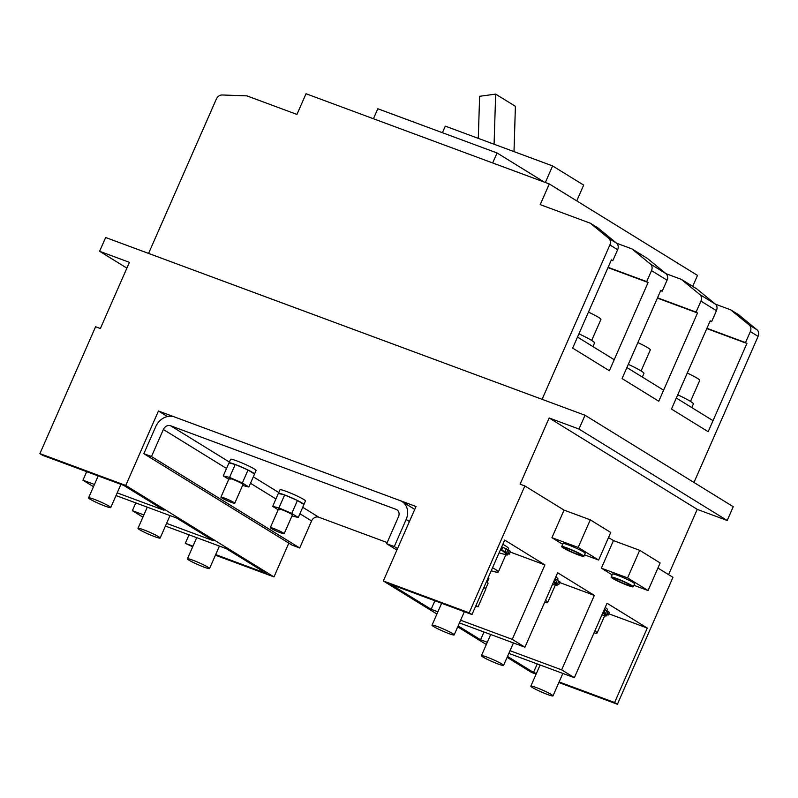 <?xml version="1.0" encoding="UTF-8"?>
<svg xmlns="http://www.w3.org/2000/svg" width="798" height="798" viewBox="0 0 798 798"><rect width="100%" height="100%" fill="white"/><g stroke="black" fill="none" stroke-linecap="round" stroke-linejoin="round"><path stroke-width="1.2" d="M105.306 506.191A12.1 1.097 23.7 0 1 93.984 501.264A12.1 1.097 23.7 0 1 88.588 497.842A12.1 1.097 23.7 0 1 94.014 499.229A12.1 1.097 23.7 0 1 105.346 504.146A12.1 1.097 23.7 0 1 110.742 507.568A12.1 1.097 23.7 0 1 105.306 506.191M154.722 536.675A12.1 1.097 23.7 0 1 143.391 531.757A12.1 1.097 23.7 0 1 137.994 528.336A12.1 1.097 23.7 0 1 143.421 529.712A12.1 1.097 23.7 0 1 154.752 534.64A12.1 1.097 23.7 0 1 160.149 538.061A12.1 1.097 23.7 0 1 154.722 536.675M204.128 567.169A12.1 1.097 23.7 0 1 192.797 562.241A12.1 1.097 23.7 0 1 187.4 558.819A12.1 1.097 23.7 0 1 192.837 560.196A12.1 1.097 23.7 0 1 204.158 565.124A12.1 1.097 23.7 0 1 209.555 568.545A12.1 1.097 23.7 0 1 204.128 567.169M607.986 267.619L648.096 282.492L609.363 370.741L614.201 359.708L577.503 337.065L572.655 348.098L609.363 370.741L572.655 348.098L611.398 259.849L612.804 260.717L617.642 249.704L609.871 244.916L542.091 399.329L585.024 415.249L578.969 429.035L549.154 417.982L520.106 484.167L524.875 485.942L564.046 510.112L551.937 537.692L562.69 544.326M657.392 298.103L697.512 312.976L658.769 401.224L663.607 390.192L626.909 367.549L622.061 378.581L658.769 401.224L622.061 378.581L660.804 290.332L662.22 291.2L667.048 280.198L651.517 270.612A6.045 5.057 -58.3 0 0 650.39 264.028L631.936 248.896L616.615 243.21M706.799 328.586L746.918 343.459L708.175 431.708L713.023 420.676L676.315 398.032L671.477 409.065L708.175 431.708L671.477 409.065L710.21 320.816L711.626 321.684L716.454 310.681L700.923 301.095A6.045 5.057 -58.3 0 0 699.796 294.512L681.342 279.38L666.021 273.694M437.444 626.57A12.1 1.097 -156.3 0 0 432.017 625.183A12.1 1.097 -156.3 0 0 437.414 628.605A12.1 1.097 -156.3 0 0 448.735 633.532A12.1 1.097 -156.3 0 0 454.172 634.909A12.1 1.097 -156.3 0 0 448.775 631.487A12.1 1.097 -156.3 0 0 437.444 626.57M592.954 346.601L594.55 342.95A23.292 2.115 -156.3 0 0 578.919 333.833M591.687 340.447L600.914 319.429A19.661 1.786 -156.3 0 0 588.465 312.088M486.85 657.053A12.1 1.097 -156.3 0 0 481.423 655.677A12.1 1.097 -156.3 0 0 486.82 659.098A12.1 1.097 -156.3 0 0 498.151 664.016A12.1 1.097 -156.3 0 0 503.578 665.402A12.1 1.097 -156.3 0 0 498.181 661.981A12.1 1.097 -156.3 0 0 486.85 657.053M642.36 377.085L643.966 373.434A23.292 2.115 -156.3 0 0 628.325 364.327M641.093 370.94L650.32 349.913A19.661 1.786 -156.3 0 0 637.871 342.571M536.266 687.537A12.1 1.097 -156.3 0 0 530.83 686.16A12.1 1.097 -156.3 0 0 536.226 689.582A12.1 1.097 -156.3 0 0 547.558 694.509A12.1 1.097 -156.3 0 0 552.984 695.886A12.1 1.097 -156.3 0 0 547.588 692.465A12.1 1.097 -156.3 0 0 536.266 687.537M691.766 407.569L693.372 403.918A23.292 2.115 -156.3 0 0 677.731 394.811M690.499 401.424L699.736 380.397A19.661 1.786 -156.3 0 0 687.278 373.055M151.49 456.526L143.859 453.693L155.73 426.661A15.731 13.147 121.7 0 1 174.423 416.925L400.037 500.575A15.731 13.147 121.7 0 1 402.002 501.533A15.731 13.147 121.7 0 1 406.142 519.518L394.282 546.54L386.651 543.717L398.511 516.685A6.045 5.057 -58.3 0 0 396.915 509.772A6.045 5.057 -58.3 0 0 396.157 509.403L170.553 425.743A6.045 5.057 -58.3 0 0 163.361 429.494L151.49 456.526L299.719 547.977L292.088 545.144L143.859 453.693M397.554 548.565L394.282 546.54M396.905 550.041L386.651 543.717M387.15 542.56L318.771 517.204A6.045 5.057 -58.3 0 0 311.579 520.954L299.719 547.977M271.28 528.476A7.561 0.688 -156.3 0 0 278.941 532.146A7.561 0.688 -156.3 0 0 284.168 533.722A7.561 0.688 -156.3 0 0 283.2 532.894A7.561 0.688 -156.3 0 0 275.549 529.224A7.561 0.688 -156.3 0 0 270.322 527.648A7.561 0.688 -156.3 0 0 271.28 528.476M221.874 497.992A7.561 0.688 -156.3 0 0 229.525 501.663A7.561 0.688 -156.3 0 0 234.752 503.239A7.561 0.688 -156.3 0 0 233.794 502.411A7.561 0.688 -156.3 0 0 226.133 498.74A7.561 0.688 -156.3 0 0 220.906 497.164A7.561 0.688 -156.3 0 0 221.874 497.992M284.168 533.722L292.397 514.969A7.561 0.688 -156.3 0 0 291.44 514.141A7.561 0.688 -156.3 0 0 283.779 510.471A7.561 0.688 -156.3 0 0 278.552 508.895A7.561 0.688 -156.3 0 0 279.509 509.723M291.968 515.947L298.272 517.483L291.749 513.453L278.951 507.907L272.677 506.381L278.163 509.772M298.272 517.483L303.958 504.516L297.445 500.496L284.647 494.95L278.362 493.423L272.677 506.381M278.951 507.907L284.647 494.95M291.749 513.453L297.445 500.496M303.908 504.486A13.915 1.257 -156.3 0 0 302.133 503.039A13.915 1.257 -156.3 0 0 297.494 500.526M303.928 504.496L305.474 500.974A13.915 1.257 -156.3 0 0 303.709 499.448A13.915 1.257 -156.3 0 0 289.614 492.695A13.915 1.257 -156.3 0 0 279.998 489.792L278.422 493.373A13.915 1.257 -156.3 0 0 278.412 493.433M297.335 500.446A13.915 1.257 -156.3 0 0 284.746 494.989M284.587 494.93A13.915 1.257 -156.3 0 0 278.422 493.373M235.181 464.446A13.915 1.257 -156.3 0 0 229.016 462.89L230.592 459.309A13.915 1.257 -156.3 0 1 240.208 462.212A13.915 1.257 -156.3 0 1 254.303 468.965A13.915 1.257 -156.3 0 1 256.068 470.491L254.522 474.012A13.915 1.257 -156.3 0 0 252.727 472.556A13.915 1.257 -156.3 0 0 248.088 470.042M247.929 469.962A13.915 1.257 -156.3 0 0 235.34 464.506M234.752 503.239L242.991 484.486A7.561 0.688 -156.3 0 0 242.023 483.658A7.561 0.688 -156.3 0 0 234.373 479.987A7.561 0.688 -156.3 0 0 229.146 478.411A7.561 0.688 -156.3 0 0 230.103 479.239M242.562 485.453L248.866 486.999L242.343 482.97L229.545 477.423L223.26 475.897L228.757 479.289M248.866 486.999L254.552 474.032L248.038 470.012L235.23 464.466L228.956 462.94L223.26 475.897M229.545 477.423L235.23 464.466M242.343 482.97L248.038 470.012M594.031 632.874A27.222 2.464 -156.3 0 0 597.094 633.014A27.222 2.464 -156.3 0 0 594.909 630.859M606.749 611.019L607.388 609.572A27.222 2.464 -156.3 0 0 605.203 607.418M544.615 602.39A27.222 2.464 -156.3 0 0 547.687 602.53A27.222 2.464 -156.3 0 0 545.503 600.365M557.343 580.535L557.982 579.089A27.222 2.464 -156.3 0 0 555.797 576.924M491.229 570.75A27.222 2.464 -156.3 0 0 498.281 572.046A27.222 2.464 -156.3 0 0 492.556 567.727M507.937 550.051L508.565 548.605A27.222 2.464 -156.3 0 0 502.85 544.286M487.199 582.251L488.865 578.44A21.167 1.915 -156.3 0 0 488.246 577.553M485.623 588.685A22.384 2.025 -156.3 0 0 484.007 587.198M485.673 588.725L488.037 583.338A22.384 2.025 -156.3 0 0 486.431 581.692M475.658 606.221L478.052 606.799L475.967 605.512M478.052 606.799L485.922 588.874L483.837 587.587M604.615 615.896A28.878 2.613 -156.3 0 0 606.49 615.757A28.878 2.613 -156.3 0 0 604.655 613.792L608.146 615.088L609.363 612.335A33.267 3.012 -156.3 0 0 608.166 611.547L606.62 610.969M602.779 612.924A27.222 2.464 23.7 0 1 604.964 615.088A27.222 2.464 23.7 0 1 601.892 614.949M602.979 612.485L605.542 613.433L606.749 610.67A33.267 3.012 -156.3 0 0 605.123 609.722L604.325 609.423M605.542 613.433A33.267 3.012 -156.3 0 0 603.916 612.475L605.123 609.722M603.916 612.475L603.108 612.186M608.146 615.088A33.267 3.012 -156.3 0 0 606.959 614.3L608.166 611.547M606.959 614.3L602.849 612.784M555.209 585.403A28.878 2.613 -156.3 0 0 557.084 585.273A28.878 2.613 -156.3 0 0 555.248 583.308L558.74 584.605L559.947 581.852A33.267 3.012 -156.3 0 0 558.76 581.064L557.213 580.485M553.373 582.44A27.222 2.464 23.7 0 1 555.558 584.605A27.222 2.464 23.7 0 1 552.485 584.465M553.573 581.991L556.136 582.949L557.343 580.186A33.267 3.012 -156.3 0 0 555.717 579.238L554.909 578.939M556.136 582.949A33.267 3.012 -156.3 0 0 554.51 581.991L555.717 579.238M554.51 581.991L553.702 581.692M558.74 584.605A33.267 3.012 -156.3 0 0 557.543 583.817L558.76 581.064M557.543 583.817L553.443 582.291M505.792 554.919A28.878 2.613 -156.3 0 0 507.668 554.79A28.878 2.613 -156.3 0 0 505.832 552.824L509.333 554.121L510.54 551.368A33.267 3.012 -156.3 0 0 509.353 550.57L507.807 550.002M500.426 549.802A27.222 2.464 23.7 0 1 501.952 550.69L506.73 552.465L507.937 549.702A33.267 3.012 -156.3 0 0 506.311 548.755L502.81 547.458A28.878 2.613 -156.3 0 0 501.723 546.849M501.573 550.47A27.222 2.464 23.7 0 1 500.306 550.071M509.333 554.121A33.267 3.012 -156.3 0 0 508.136 553.333L503.498 551.258M503.358 551.558A27.222 2.464 23.7 0 1 506.151 554.121A27.222 2.464 23.7 0 1 499.099 552.824M506.73 552.465A33.267 3.012 -156.3 0 0 505.094 551.508L506.311 548.755M505.094 551.508L501.603 550.211L502.81 547.458M501.603 550.211A28.878 2.613 -156.3 0 0 500.516 549.603M508.136 553.333L509.353 550.57M746.918 343.459L745.502 342.591L750.339 331.579A6.045 5.057 -58.3 0 0 749.202 324.995L730.749 309.863L738.519 314.651L756.973 329.783A6.045 5.057 121.7 0 1 758.1 336.377L693.971 482.471M697.512 312.976L696.095 312.108L700.923 301.095M648.096 282.492L646.689 281.624L651.517 270.612M730.749 309.863L715.427 304.188M745.502 342.591L706.928 328.287M681.342 279.38L696.873 288.956L715.327 304.098A6.045 5.057 121.7 0 1 716.454 310.681M710.08 321.115L711.626 321.684M696.095 312.108L657.522 297.804M631.936 248.896L647.467 258.472L665.921 273.604A6.045 5.057 121.7 0 1 667.048 280.198M660.674 290.632L662.22 291.2M646.689 281.624L608.116 267.32M692.694 286.382L697.512 275.4L549.293 183.949L540.206 204.627L590.291 223.201L598.061 227.989L616.505 243.121A6.045 5.057 121.7 0 1 617.642 249.704M611.268 260.148L612.804 260.717M549.293 183.949L306.023 93.745L296.946 114.433L246.861 95.86L222.153 94.982A6.045 5.057 -58.3 0 0 216.368 99.002L148.578 253.425L542.091 399.329L105.655 237.505L99.6 251.29L129.416 262.343L100.358 328.537L95.59 326.761L39.9 453.623L42.723 455.369L123.81 485.433L164.039 510.251L117.186 492.885M373.434 118.742L377.813 108.757L497.064 152.967L544.216 182.064M609.871 244.916A6.045 5.057 -58.3 0 0 608.744 238.333L616.505 243.121M590.291 223.201L608.744 238.333M497.064 152.967L492.685 162.952M442.411 132.707L445.294 126.134L552.615 165.934L545.343 182.483M552.615 165.934L583.667 185.096L576.735 200.887M478.301 138.373L479.608 96.299L495.648 94.114L494.092 144.229M514.002 151.61L515.408 106.304L495.648 94.114M578.41 554.939A12.1 1.097 23.7 0 1 567.089 550.022A12.1 1.097 23.7 0 1 561.692 546.6A12.1 1.097 23.7 0 1 567.119 547.977A12.1 1.097 23.7 0 1 578.45 552.904A12.1 1.097 23.7 0 1 583.847 556.326A12.1 1.097 23.7 0 1 578.41 554.939M561.692 546.6L563.019 543.558A12.1 1.097 23.7 0 1 568.455 544.944A12.1 1.097 23.7 0 1 579.777 549.872A12.1 1.097 23.7 0 1 585.173 553.283L583.847 556.326M627.827 585.433A12.1 1.097 23.7 0 1 616.495 580.505A12.1 1.097 23.7 0 1 611.098 577.084A12.1 1.097 23.7 0 1 616.525 578.46A12.1 1.097 23.7 0 1 627.856 583.388A12.1 1.097 23.7 0 1 633.253 586.809A12.1 1.097 23.7 0 1 627.827 585.433M611.098 577.084L612.435 574.051A12.1 1.097 23.7 0 1 617.861 575.428A12.1 1.097 23.7 0 1 629.193 580.355A12.1 1.097 23.7 0 1 634.58 583.777L633.253 586.809M568.535 548.844A9.077 0.818 23.7 0 1 577.024 552.535A9.077 0.818 23.7 0 1 581.074 555.109A9.077 0.818 23.7 0 1 577.004 554.071A9.077 0.818 23.7 0 1 568.505 550.381A9.077 0.818 23.7 0 1 564.465 547.807A9.077 0.818 23.7 0 1 568.535 548.844M617.941 579.328A9.077 0.818 23.7 0 1 626.44 583.029A9.077 0.818 23.7 0 1 630.48 585.592A9.077 0.818 23.7 0 1 626.41 584.555A9.077 0.818 23.7 0 1 617.911 580.864A9.077 0.818 23.7 0 1 613.871 578.301A9.077 0.818 23.7 0 1 617.941 579.328M507.518 656.415L533.503 672.445L536.386 673.512M537.244 663.926L533.503 672.445M458.112 625.931L480.566 639.787L483.977 632.016M608.734 613.762L647.268 628.056L607.039 603.228L574.351 677.692L508.845 653.402M510.022 650.709L561.652 669.851L594.33 595.388L559.657 582.53M594.33 595.388L557.632 572.745L524.944 647.208L459.439 622.909M524.875 485.942L469.184 612.804L472.007 614.54L390.92 584.475L431.149 609.303L434.89 600.774M460.616 620.226L512.246 639.368L544.924 564.904L510.241 552.046M544.924 564.904L504.695 540.076L472.007 614.54M215.679 554.6L266.392 573.403L226.153 548.575L165.415 526.062M166.592 523.368L213.455 540.745L176.747 518.092L116.009 495.568M578.969 429.035L727.197 520.495L733.242 506.7L585.024 415.249M608.515 537.553L613.453 540.595L601.353 568.176L612.096 574.809M512.246 639.368L524.944 647.208M561.652 669.851L574.351 677.692M559.109 681.941L614.59 702.509L647.268 628.056M614.59 702.509L617.413 704.255L558.839 682.539M657.931 568.036L672.953 577.313L617.413 704.255M469.184 612.804L383.329 580.964L416.017 506.501L158.443 411L125.755 485.453L39.9 453.623M549.154 417.982L697.243 509.353L668.594 574.62M536.116 674.111L531.548 672.425L507.109 657.343M288.816 543.129L273.983 576.914L215.41 555.199M192.687 546.77L185.306 543.338L192.956 546.171M480.566 639.787L487.299 642.28M431.149 609.303L437.893 611.797M486.321 644.515L457.703 626.859M436.915 614.031L383.329 580.964M584.515 554.81L598.64 560.046L610.749 532.466L590.281 519.837L564.046 510.112M633.921 585.293L648.056 590.53L660.155 562.949L639.687 550.321L613.453 540.595M99.6 251.29L126.872 268.118M727.197 520.495L697.223 509.383M167.42 416.536L158.443 411M273.983 576.914L125.755 485.453M93.486 486.69L82.952 480.187L94.463 484.456M142.892 517.174L132.368 510.67L143.869 514.939M185.306 543.338L189.036 534.82M132.368 510.67L135.78 502.9M82.952 480.187L86.693 471.668M648.056 590.53L627.587 577.902L601.353 568.176M627.587 577.902L639.687 550.321M598.64 560.046L578.171 547.418L551.937 537.692M578.171 547.418L590.281 519.837M409.414 521.533L406.142 519.518M397.584 510.281L396.157 509.403M318.771 517.204L302.741 507.309M278.791 492.536L253.325 476.825M229.385 462.052L170.553 425.743M311.579 520.954L299.908 513.752M275.928 498.959L250.502 483.269M226.522 468.466L163.361 429.494M758.1 336.377L750.339 331.579M749.202 324.995L756.973 329.783M699.796 294.512L715.327 304.098M650.39 264.028L665.921 273.604M88.588 497.842L98.204 475.937M110.742 507.568L120.927 484.366M137.994 528.336L147.281 507.169M160.149 538.061L170.004 515.598M187.4 558.819L196.697 537.653M209.555 568.545L219.42 546.081M432.017 625.183L441.633 603.278M454.172 634.909L464.356 611.707M481.423 655.677L490.71 634.51M503.578 665.402L513.433 642.939M530.83 686.16L540.116 664.993M552.984 695.886L562.849 673.422M414.741 509.403L402.002 501.533M270.322 527.648L278.552 508.895M220.906 497.164L229.146 478.411M597.094 633.014L604.964 615.088M547.687 602.53L555.558 584.605M498.281 572.046L506.151 554.121M606.49 615.757L606.969 614.66M557.084 585.273L557.563 584.176M507.668 554.79L508.156 553.682"/></g></svg>
